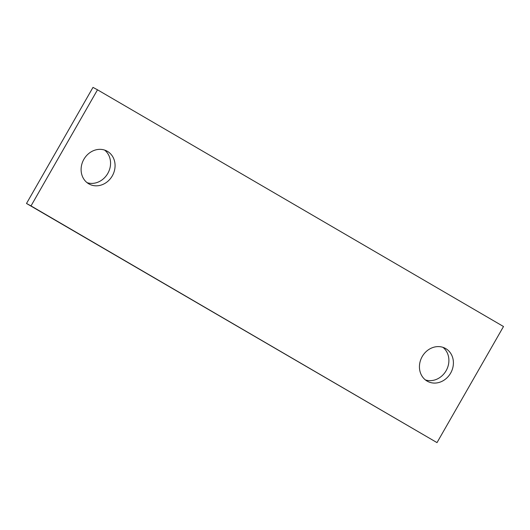 <?xml version="1.0" encoding="UTF-8"?>
<svg xmlns="http://www.w3.org/2000/svg" width="530" height="530" viewBox="0 0 530 530"><rect width="100%" height="100%" fill="white"/><g stroke="black" fill="none" stroke-linecap="round" stroke-linejoin="round"><path stroke-width="0.79" d="M442.941 347.335A18.736 16.45 -61.7 0 1 446.121 370.702A18.736 16.45 -61.7 0 1 425.391 379.917M450.632 373.127A18.736 16.45 -61.7 0 1 427.538 381.335A18.736 16.45 -61.7 0 1 422.211 356.558A18.736 16.45 -61.7 0 1 445.306 348.349A18.736 16.45 -61.7 0 1 450.632 373.127M437.011 442.616L26.5 203.48L92.989 87.384L97.5 89.808L31.012 205.912L437.011 442.616L503.5 326.52L97.5 89.808M104.609 150.083A18.736 16.45 -61.7 0 1 107.789 173.442A18.736 16.45 -61.7 0 1 87.059 182.665M26.5 203.48L31.012 205.912M83.879 159.298A18.736 16.45 -61.7 0 1 106.974 151.096A18.736 16.45 -61.7 0 1 112.3 175.874A18.736 16.45 -61.7 0 1 89.206 184.076A18.736 16.45 -61.7 0 1 83.879 159.298"/></g></svg>

